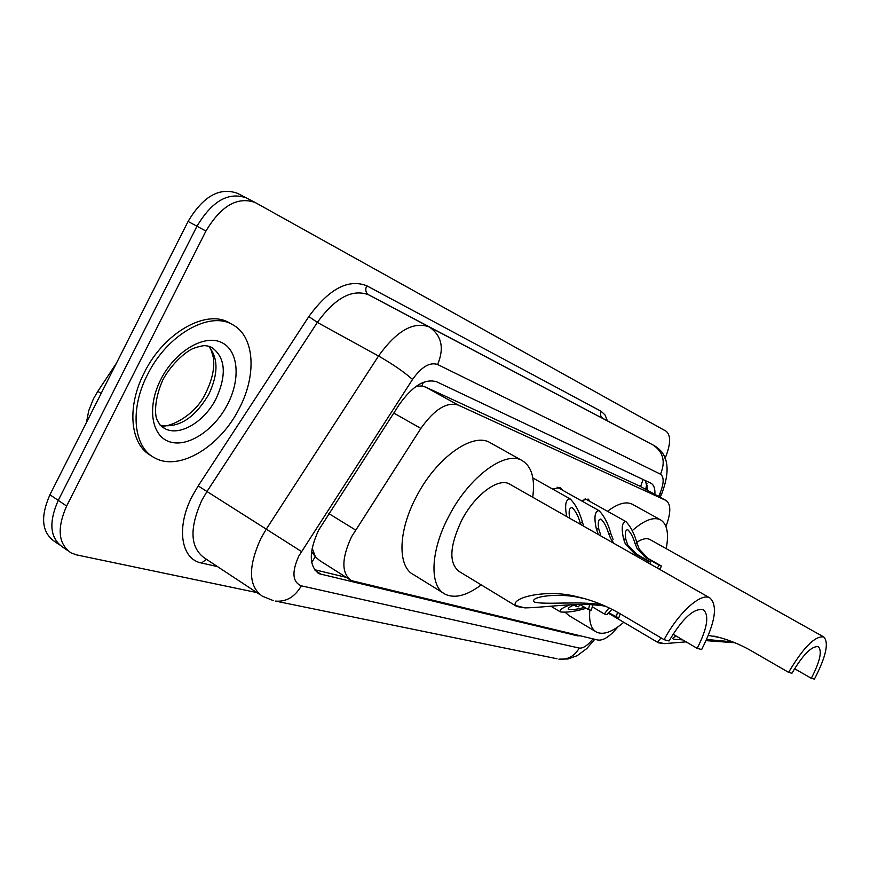 <?xml version="1.0" encoding="UTF-8"?>
<svg xmlns="http://www.w3.org/2000/svg" width="870" height="870" viewBox="0 0 870 870"><rect width="100%" height="100%" fill="white"/><g stroke="black" fill="none" stroke-linecap="round" stroke-linejoin="round"><path stroke-width="1.3" d="M552.711 489.114L560.345 487.515L562.531 490.201M581.138 500.62L588.196 499.086L590.219 501.62M665.952 526.535C671.02 512.865 671.053 504.176 666.072 500.489L458.24 405.083C446.734 401.625 434.282 409.4 420.873 428.421L351.578 536.725C341.421 558.627 341.323 573.243 351.284 580.584L597.875 640.037C603.356 640.798 610.022 636.427 617.896 626.922M311.547 551.71L315.516 556.985L312.123 548.187M639.265 485.884L425.495 387.03L421.83 385.986L416.262 386.247M315.516 556.985L319.616 560.519L349.718 579.594M654.893 494.399C655.197 488.635 653.914 484.916 651.032 483.263L436.816 381.876C425.125 378.178 412.597 385.747 399.221 404.615L318.735 529.95C308.73 551.656 308.817 566.239 319.018 573.689L577.462 635.807L580.41 635.861M256.835 592.568L76.571 554.886L71.112 552.918C58.257 544.033 56.757 528.405 66.631 506.035L205.94 231.05C221.023 205.788 237.445 196.272 255.204 202.525L666.072 431.183C671.118 435.348 670.77 444.45 665.028 458.49M67.719 550.558L62.901 547.23C49.971 538.302 48.426 522.685 58.257 500.38L196.979 226.222C212.019 201.046 228.451 191.596 246.286 197.892L246.656 198.099M346.162 577.343L314.559 569.698M645.42 480.599L647.78 490.517M62.901 547.23C49.971 538.302 48.426 522.685 58.257 500.38L196.979 226.222C212.019 201.046 228.451 191.596 246.286 197.892L255.204 202.525M59.475 544.859L54.734 541.575C41.749 532.603 40.151 516.997 49.927 494.758L188.083 221.437C203.069 196.337 219.512 186.952 237.412 193.292L245.992 197.74M239.315 408.324C220.501 446.462 179.209 471.812 154.751 457.892C133.501 447.495 129.402 409.433 147.563 374.578C167.051 334.711 209.387 310.808 232.279 324.51C254.66 335.842 257.052 374.698 239.315 408.324M151.293 455.728C130.272 445.103 126.28 407.236 144.311 372.61C163.756 332.797 206.114 308.948 229.049 322.672L230.496 323.499M605.476 606.216C579.822 601.714 546.273 607.543 524.958 607.891L516.791 606.488L515.388 605.433C511.538 597.016 548.372 588.86 577.299 596.809C592.274 600.169 606.792 605.955 620.843 614.166L664.104 639.678L669.03 640.972C682.461 618.396 693.879 607.945 703.297 609.642C709.441 615.21 707.397 628.118 697.185 648.357L701.655 649.531C715.281 622.605 718 605.389 709.833 597.886L509.505 484.046C498.401 477.304 474.748 494.834 461.687 520.314C449.453 546.306 448.648 563.379 459.284 571.557L515.964 605.988M672.999 634.186L697.185 648.357M481.219 584.879C466.94 595.58 454.977 598.723 445.331 594.297C429.182 586.891 430.161 551.047 448.942 516.04C469.039 476.803 505.318 450.214 522.098 460.545C531.679 466.331 535.213 478.565 532.723 497.238M443.265 593.014L413.979 574.918C397.416 567.218 397.808 531.418 416.338 496.781C436.12 457.935 472.617 431.977 489.897 442.569L490.615 442.982M510.124 484.394L509.505 484.046M664.104 639.678C678.415 612.654 701.002 592.394 709.833 597.886M577.299 596.809L582.737 598.375C559.932 592.1 528.558 596.646 534.31 602.018C545.36 605.226 581.073 600.474 603.008 605.15M708.354 635.426L717.576 637.144L713.835 636.068C726.776 639.004 739.304 643.941 751.397 650.869L788.601 672.347L791.961 673.228C802.923 654.686 811.699 645.834 818.279 646.682C822.378 650.847 820.051 661.385 811.308 678.306L814.418 679.122C826.065 656.6 829.164 642.538 823.727 636.938L649.857 539.476C646.573 537.834 642.201 538.78 636.764 542.325M794.582 668.682L811.308 678.306M686.104 641.864L664.169 643.648L658.438 642.799L657.492 641.929L661.146 637.938M734.889 642.756L706.103 640.646M623.757 622.278C612.513 631.946 603.465 635.241 596.602 632.153C591.056 629.075 588.805 621.68 589.849 609.968M595.613 631.566L568.947 615.558L565.228 612.35M632.262 530.635C644.191 520.162 653.609 516.552 660.504 519.825C667.149 523.914 669.052 533.528 666.224 548.655M607.499 511.277C617.82 503.523 626.063 501.174 632.229 504.208L660.504 519.825M788.601 672.347C803.271 647.563 814.972 635.763 823.727 636.938M676.49 636.231C673.162 637.318 672.129 638.286 673.413 639.145L682.743 639.896M706.625 639.483L731.561 641.766M573.254 604.639L575.625 606.053L576.636 604.563M580.094 604.628L588.446 609.587L591.121 610.327L593.003 604.922M580.181 604.53L578.387 606.814L575.625 606.053M588.446 609.587L589.653 604.737M573.961 605.063C569.469 606.879 567.631 608.326 568.447 609.413C572.123 609.99 577.517 609.294 584.618 607.314M592.416 606.901L604.335 613.959L609.022 607.869M608.456 612.632L618.744 617.928L620.277 613.839M586.26 608.293C575.222 611.501 566.587 612.708 560.356 611.904C559.258 610.033 562.52 607.662 570.122 604.759M611.98 609.315L606.901 614.666L604.335 613.959M616.254 617.243L617.493 612.252M580.845 524.588L579.996 522.163C577.985 515.431 575.342 510.603 572.101 507.656C569.284 507.645 568.48 511.158 569.665 518.205L569.535 518.15M566.751 516.573C564.532 505.155 565.641 499.249 570.089 498.88C575.603 504.274 579.811 512.386 582.726 523.196L583.759 526.241M613.872 543.348L610.599 538.41L608.445 533.027C606.477 526.535 603.976 521.88 600.931 519.085C598.332 519.129 597.636 522.555 598.832 529.351L600.594 534.648M598.049 533.691L596.222 528.351C593.884 517.117 594.797 511.201 598.941 510.603C604.117 515.736 608.13 523.533 610.979 533.995L613.067 539.346M657.198 567.969L659.319 565.304L645.551 557.496L637.025 548.361L634.926 543.152C633.012 536.866 630.619 532.386 627.759 529.721C625.367 529.819 624.769 533.147 625.965 539.726L627.694 544.848L636.731 554.244L650.629 562.129L650.01 563.89M647.693 562.575L648.237 561.27L634.306 553.353L625.334 543.957L623.529 538.791C621.223 527.938 621.974 522.174 625.802 521.521C630.674 526.415 634.502 533.919 637.286 544.054L639.319 549.22L647.9 558.355L661.635 566.142L659.449 569.252M648.237 561.27L650.629 562.129M659.319 565.304L661.635 566.142M328.871 513.594L355.504 529.982M315.114 556.876L311.71 562.488M423.364 382.332L421.83 385.986M643.05 479.479L640.603 486.602M393.773 413.065L420.873 428.421M425.495 387.03L458.24 405.083M638.613 485.536L665.8 500.359M315.092 570.405L321.965 574.798M658.644 496.444L659.699 494.084C664.017 483.676 664.278 477.043 660.493 474.193L437.621 364.508C429.802 361.898 421.439 366.879 412.543 379.44L298.823 555.995C291.591 572.177 292.418 582.117 301.324 585.825L579.289 648.074C583.085 648.531 587.663 645.464 593.014 638.874M273.593 600.724L262.305 596.178C248.341 586.184 247.917 566.859 261.011 538.204L266.274 529.145L206.973 491.506L201.818 500.37C189.171 528.514 190.117 547.774 204.667 558.138L259.554 594.362M556.996 658.753L275.518 601.094C286.306 602.007 294.908 596.918 301.324 585.825M217.467 566.598L201.557 563.02L206.375 559.269M201.557 563.02C180.96 559.334 175.805 527.285 192.379 495.911L198.186 485.917L308.839 316.56C329.001 288.862 348.294 278.596 366.705 285.741L601.213 411.336L605.052 414.957L607.336 420.765M205.94 231.05L188.083 221.437M66.631 506.035L49.927 494.758M301.444 551.504L266.274 529.145L378.526 356.015L317.354 322.4L206.973 491.506L198.186 485.917M412.543 379.44C404.006 371.903 392.664 364.095 378.526 356.015C396.589 330.807 413.511 321.117 429.269 326.957L368.641 294.81C352.296 288.612 335.2 297.812 317.354 322.4L308.839 316.56M437.621 364.508C444.461 348.043 441.677 335.526 429.269 326.957L653.065 444.994L368.641 294.81C365.694 292.766 365.041 289.732 366.705 285.741M660.493 474.193C665.768 461.665 663.288 451.932 653.065 444.994L602.986 418.459C600.507 416.773 599.919 414.403 601.213 411.336M662.113 492.888L661.733 493.736L659.699 494.084M594.765 639.298L586.771 648.574L577.093 655.719L568.023 658.992L558.877 659.145C567.577 659.96 574.374 656.274 579.289 648.074M647.53 485.384L645.736 489.397M575.668 634.719L577.462 635.807M101.181 393.36L97.766 391.391L93.536 398.656M161.407 426.463L164.658 428.486L160.232 425.31L156.981 419.623C155.045 415.806 153.696 400.798 162.766 380.005C171.162 364.367 185.256 351.73 193.444 348.359C206.059 344.074 205.951 346.249 207.615 345.977L211.791 347.413C225.45 357.516 226.929 374.502 216.228 398.384C204.711 421.787 179.416 436.979 164.658 428.486L159.525 424.44M227.722 404.061C214.629 429.91 188.018 447.735 169.835 441.862C151.456 436.403 146.66 407.04 160.819 379.461C174.718 351.774 203.362 334.406 220.73 342.106C238.304 349.392 241.066 378.309 227.722 404.061M206.299 391.794C212.389 379.048 214.759 367.716 213.4 357.809C211.312 349.881 209.703 346.01 208.582 346.195C218.316 357.711 218.424 373.643 208.941 394.034C194.869 418.068 178.633 428.453 160.243 425.202M515.388 605.433L524.958 607.891M657.492 641.929L664.169 643.648M579.996 522.163L582.726 523.196M596.222 528.351L598.832 529.351M608.445 533.027L610.979 533.995M623.529 538.791L625.965 539.726M634.926 543.152L637.286 544.054M645.551 557.496L647.9 558.355M634.306 553.353L636.731 554.244M645.692 489.375L646.975 483.296M638.885 485.667L666.072 500.489M317.332 572.623L319.018 573.689M660.145 497.259L661.733 493.736C671.064 469.158 668.182 452.911 653.076 445.005M97.81 391.326L116.395 363.258M93.253 399.221L88.697 410.814L86.478 422.439M159.993 424.941C163.288 430.019 194.913 418.285 206.157 392.065M232.279 324.51L229.049 322.672M522.098 460.545L489.897 442.569M658.046 642.571L608.13 613.035M560.117 611.751L550.819 606.172M570.089 498.88L532.853 477.956M598.941 510.603L557.083 487.146M625.802 521.521L585.129 498.771"/></g></svg>
